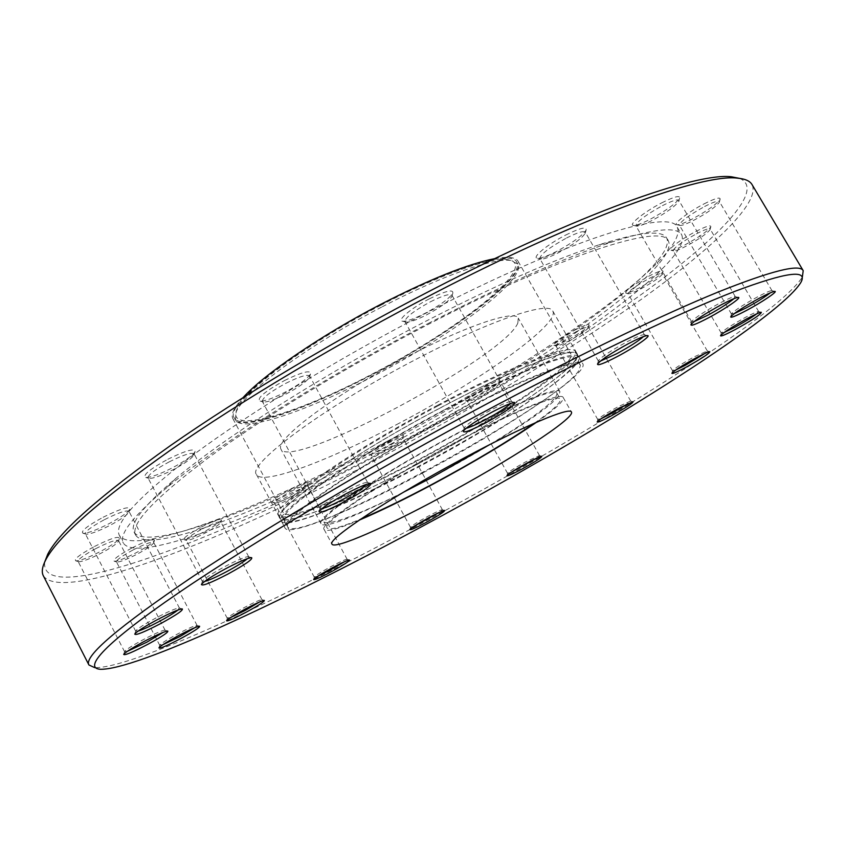 <?xml version="1.0" encoding="UTF-8"?>
<svg xmlns="http://www.w3.org/2000/svg" width="846" height="846" viewBox="0 0 846 846"><rect width="100%" height="100%" fill="white"/><g stroke="black" fill="none" stroke-linecap="round" stroke-linejoin="round"><path stroke-width="0.63" stroke-dasharray="4.23 3.17" d="M382.307 306.738C441.189 275.933 493.652 257.66 510.698 260.452L517.837 264.068C526.963 279.169 452.102 335.206 374.323 375.666C307.722 410.976 242.21 433.385 235.4 419.976L236.14 412.013C243.532 392.84 309.467 344.343 382.307 306.738M373.329 373.847C451.098 333.409 525.905 277.298 516.705 262.08C512.02 249.739 452.98 266.902 381.102 304.549C294.482 349.155 223.45 406.048 234.321 417.956C241.184 431.471 306.728 409.147 373.329 373.847M494.73 258.643C507.97 256.296 515.753 257.163 518.069 261.255C527.354 276.653 451.785 333.303 373.298 374.133C306.062 409.76 239.841 432.327 232.893 418.685C230.662 414.54 234.078 407.497 243.13 397.535M437.636 406.048C349.779 452.42 274.791 505.548 283.241 512.729C287.703 521.718 352.401 495.164 419.912 458.86C498.611 417.057 577.035 363.992 570.828 353.977C568.375 345.464 510.624 367.101 437.636 406.048M437.964 405.065C347.241 452.938 269.969 507.727 278.715 515.087C283.357 524.372 350.17 496.909 419.679 459.537C500.684 416.507 581.593 361.792 575.238 351.407C572.731 342.63 513.289 364.869 437.964 405.065M439.73 408.248C348.996 456.163 271.619 510.815 280.28 518.027C284.848 527.153 351.608 499.563 421.128 462.159C502.133 419.098 583.137 364.499 576.877 354.294C574.445 345.644 515.077 368.031 439.73 408.248M381.028 305.152C309.361 342.144 244.473 389.943 237.134 408.956C224.423 435.679 297.443 413.884 373.372 373.435C460.689 328.311 541.514 263.73 507.579 259.659C490.68 256.888 438.968 274.855 381.028 305.152M517.826 323.077L518.281 318.138C514.431 308.758 457.58 328.861 392.671 364.457C327.719 399.947 277.319 438.598 280.618 448.327L280.914 449.173C290.749 471.106 504.311 356.906 517.826 323.077M320.824 523.029C319.09 516.219 371.362 480.073 436.737 444.235C502.09 408.322 557.715 385.205 559.936 391.719L558.794 395.494C541.387 422.831 327.116 538.638 320.983 523.621L320.824 523.029M321.914 508.605L320.031 508.499L320.137 507.886C322.749 504.639 330.892 499.299 344.565 491.864C356.293 485.741 363.812 482.58 367.101 482.368L367.661 482.611L366.73 484.24M285.768 383.354C299.283 376.639 307.225 374.175 309.604 375.952L309.467 377.327C306.633 381.62 298.902 387.161 286.265 393.929C275.362 399.46 267.791 402.157 263.54 402.03L262.313 401.385C262.535 397.768 270.35 391.751 285.768 383.354M284.499 380.531C302.308 371.859 310.979 369.681 310.514 373.974C307.405 378.722 298.924 384.793 285.081 392.206C273.142 398.255 264.83 401.216 260.156 401.067C256.444 398.455 264.555 391.613 284.499 380.531M204.499 581.54L202.416 581.54L202.511 581.012C204.743 578.252 212.06 573.503 224.476 566.767C236.88 560.295 244.801 556.911 248.238 556.636L248.735 556.848L247.571 558.572M169.147 461.895C183.254 454.873 191.577 452.187 194.115 453.837L193.977 455.032C191.545 458.691 184.565 463.597 173.049 469.752C161.48 475.621 153.475 478.508 149.055 478.424L147.987 477.863C148.113 474.796 155.167 469.477 169.147 461.895M167.783 459.283C186.12 450.336 195.204 447.841 195.035 451.806C192.359 455.846 184.714 461.239 172.108 467.965C159.418 474.395 150.641 477.556 145.766 477.461C142.403 475.283 149.742 469.223 167.783 459.283M138.12 631.095L135.804 630.852C137.718 628.515 144.317 624.285 155.611 618.151C167.942 611.7 175.767 608.306 179.088 607.967L177.977 610.019M104.47 519.634C118.324 512.708 126.488 509.937 128.973 511.322L128.856 512.285C126.752 515.394 120.439 519.772 109.906 525.398C98.337 531.277 90.427 534.217 86.176 534.207L85.309 533.741C85.446 531.172 91.823 526.466 104.47 519.634M103.117 517.255C120.851 508.531 129.776 505.866 129.882 509.26C127.566 512.687 120.65 517.477 109.113 523.642C96.433 530.093 87.751 533.308 83.067 533.287C80.254 531.478 86.937 526.138 103.117 517.255M127.344 651.325L124.658 651.409C126.35 649.379 132.41 645.53 142.858 639.851C154.49 633.739 161.819 630.513 164.822 630.154L163.236 632.322M95.704 548.652C108.648 542.127 116.262 539.441 118.525 540.573L118.429 541.324C116.568 544.031 110.752 548.007 100.96 553.252C89.972 558.868 82.57 561.691 78.741 561.733L78.065 561.374C78.234 559.164 84.114 554.923 95.704 548.652M94.445 546.495C110.815 538.352 119.138 535.687 119.392 538.5C117.34 541.482 110.963 545.839 100.24 551.592C88.206 557.736 80.074 560.835 75.854 560.877C73.57 559.322 79.767 554.532 94.445 546.495M162.834 644.737L159.809 645.117C161.375 643.277 167.096 639.671 176.973 634.299C187.611 628.684 194.242 625.723 196.854 625.384L194.855 627.679M133.086 549.942C144.835 543.978 151.698 541.461 153.676 542.392L153.602 542.995C151.899 545.448 146.39 549.17 137.084 554.172C126.985 559.365 120.28 561.987 116.96 562.051L116.42 561.765C116.663 559.788 122.215 555.843 133.086 549.942M131.955 547.944C146.686 540.562 154.194 538.035 154.48 540.361C152.597 543.058 146.559 547.151 136.365 552.639C125.303 558.318 117.943 561.194 114.284 561.258C112.455 559.851 118.345 555.41 131.955 547.944M230.62 617.538L227.341 618.162C228.864 616.417 234.416 612.927 244.018 607.692C253.62 602.616 259.532 599.93 261.774 599.645L259.447 602.035M202.448 528.856C212.991 523.473 219.114 521.168 220.806 521.961L220.753 522.468C219.103 524.784 213.731 528.39 204.647 533.297C195.521 538.014 189.525 540.404 186.68 540.467L186.236 540.224C186.564 538.352 191.968 534.566 202.448 528.856M201.454 526.973C214.609 520.322 221.303 517.985 221.546 519.983C219.727 522.542 213.848 526.508 203.897 531.88C193.893 537.041 187.315 539.663 184.174 539.727C182.683 538.373 188.447 534.122 201.454 526.973M317.8 576.232L314.352 577.014C315.907 575.28 321.48 571.78 331.082 566.534C339.743 561.945 345.052 559.523 346.976 559.28L344.449 561.755M290.791 491.526C300.309 486.63 305.787 484.547 307.235 485.255L307.183 485.699C305.512 488.015 300.119 491.632 291.024 496.56C282.754 500.843 277.393 503.01 274.929 503.063L274.527 502.852C274.961 500.98 280.375 497.205 290.791 491.526M289.924 489.686C301.758 483.658 307.754 481.543 307.923 483.33C306.083 485.868 300.171 489.845 290.199 495.238C281.147 499.944 275.257 502.313 272.539 502.355C271.291 500.98 277.086 496.75 289.924 489.686M414.085 526.318L410.553 527.185C412.224 525.366 417.987 521.76 427.833 516.367C435.764 512.147 440.576 509.948 442.278 509.747L439.656 512.264M387.806 443.325C396.51 438.831 401.501 436.927 402.749 437.604L402.717 438.017C400.941 440.428 395.368 444.171 386.019 449.247C378.458 453.181 373.583 455.169 371.394 455.19L371.013 455C371.563 453.044 377.157 449.152 387.806 443.325M387.045 441.475C397.884 435.933 403.341 434.009 403.415 435.69C401.459 438.344 395.357 442.447 385.099 448.02C376.808 452.324 371.457 454.492 369.046 454.524C367.978 453.054 373.974 448.708 387.045 441.475M511.153 472.364L507.642 473.231C509.493 471.243 515.605 467.415 525.958 461.726L539.388 455.582L536.798 458.098M485.17 388.8C493.324 384.592 497.966 382.826 499.087 383.502L499.055 383.925C497.088 386.537 491.188 390.524 481.342 395.886C474.299 399.555 469.763 401.395 467.753 401.406L467.373 401.216C468.05 399.09 473.982 394.955 485.17 388.8M484.494 386.908C494.677 381.694 499.764 379.917 499.732 381.578C497.575 384.454 491.103 388.832 480.317 394.712C472.597 398.73 467.616 400.75 465.395 400.761C464.422 399.132 470.788 394.511 484.494 386.908M601.263 418.643L597.858 419.447C599.983 417.194 606.603 413.017 617.728 406.905L630.577 401.057L628.123 403.542M575.143 332.245C582.989 328.195 587.441 326.514 588.499 327.222L588.467 327.688C586.236 330.617 579.838 334.974 569.284 340.737C562.558 344.237 558.223 345.993 556.287 345.993L555.875 345.781C556.71 343.381 563.129 338.865 575.143 332.245M574.529 330.236C584.406 325.181 589.281 323.521 589.154 325.266C586.701 328.502 579.69 333.282 568.131 339.595C560.75 343.434 555.991 345.348 553.866 345.348C552.914 343.476 559.809 338.442 574.529 330.236M675.827 369.966L672.623 370.611C675.066 368.021 682.352 363.399 694.471 356.726L707.182 350.984L704.982 353.417M649.104 278.482C656.898 274.464 661.318 272.846 662.365 273.618L662.323 274.146C659.753 277.53 652.742 282.353 641.279 288.634C634.669 292.06 630.386 293.774 628.43 293.763L627.954 293.53C628.948 290.76 635.991 285.737 649.104 278.482M648.533 276.325C658.442 271.259 663.285 269.684 663.042 271.587C660.218 275.32 652.53 280.618 639.967 287.492C632.723 291.257 628.028 293.128 625.871 293.107C624.845 290.95 632.396 285.356 648.533 276.325M724.261 332.436L721.331 332.838C724.144 329.834 732.181 324.684 745.432 317.377C752.538 313.612 756.884 311.677 758.471 311.561L756.641 313.887M696.417 233.834C704.454 229.71 709.011 228.092 710.101 228.97L710.058 229.615C707.108 233.538 699.399 238.921 686.91 245.763C680.205 249.232 675.817 250.955 673.744 250.924L673.162 250.649C674.273 247.423 682.024 241.819 696.417 233.834M695.856 231.466C706.188 226.22 711.179 224.687 710.82 226.876C707.584 231.201 699.124 237.113 685.45 244.6C678.101 248.407 673.289 250.289 670.994 250.257C666.468 250.268 681.305 238.984 695.856 231.466M734.138 313.655L731.547 313.76C734.688 310.323 743.433 304.655 757.794 296.745C765.292 292.779 769.934 290.738 771.711 290.622L770.325 292.822M704.644 206.487C713.231 202.109 718.127 200.439 719.333 201.485L719.28 202.3C715.991 206.794 707.616 212.727 694.154 220.087C687.121 223.714 682.436 225.512 680.121 225.47L679.391 225.131C680.533 221.43 688.951 215.212 704.644 206.487M704.041 203.897C715.24 198.26 720.591 196.737 720.105 199.339C716.488 204.298 707.309 210.802 692.567 218.871C684.858 222.847 679.729 224.814 677.17 224.772C671.851 224.782 688.073 212.092 704.041 203.897M694.027 321.628L691.795 321.395C695.126 317.631 704.358 311.582 719.512 303.249C727.729 298.924 732.869 296.692 734.941 296.576L734.021 298.627M662.418 205.663C671.925 200.851 677.382 199.074 678.799 200.333L678.725 201.369C675.224 206.318 666.426 212.653 652.298 220.351C644.631 224.285 639.46 226.22 636.763 226.168L635.832 225.723C636.858 221.62 645.72 214.937 662.418 205.663M661.72 202.86C674.262 196.61 680.226 195.056 679.613 198.197C675.774 203.664 666.119 210.601 650.648 219.04C642.251 223.344 636.573 225.47 633.601 225.396C627.489 225.385 644.409 211.701 661.72 202.86M600.396 361.105L598.386 361.115L598.46 360.565C601.749 356.695 611.055 350.561 626.368 342.154C635.642 337.29 641.511 334.794 643.975 334.667L644.493 334.879L643.446 336.602M566.534 238.001C577.31 232.587 583.55 230.641 585.263 232.142L585.168 233.411C581.699 238.519 572.858 244.917 558.635 252.626C550.037 257.025 544.126 259.172 540.932 259.088L539.801 258.538C540.562 254.276 549.466 247.434 566.534 238.001M565.657 235.072C579.986 227.997 586.807 226.326 586.119 230.08C582.302 235.706 572.615 242.749 557.038 251.188C547.616 256 541.144 258.347 537.612 258.252C530.939 258.115 547.457 244.325 565.657 235.072M466.072 428.319L464.211 428.224L464.306 427.611C467.32 423.931 476.203 418.061 490.966 410.003C501.519 404.494 508.245 401.66 511.164 401.501L511.745 401.744L510.847 403.373M430.466 301.768C442.722 295.656 449.871 293.456 451.944 295.18L451.817 296.586C448.602 301.44 440.174 307.542 426.511 314.902C416.729 319.873 409.961 322.294 406.186 322.167L404.938 321.533C405.371 317.462 413.884 310.863 430.466 301.768M429.387 298.818C445.662 290.855 453.477 288.983 452.822 293.192C449.289 298.553 440.047 305.258 425.094 313.306C414.381 318.741 406.947 321.395 402.781 321.258C396.044 320.972 411.135 308.103 429.387 298.818M739.52 178.358C765.704 189.039 720.919 235.759 649.696 288.359C577.141 341.636 480.465 400.528 384.01 451.711C222.371 537.971 38.63 609.575 44.743 561.892M43.336 575.798C63.164 604.753 232.745 536.311 385.385 455.042C480.369 404.557 565.477 352.803 640.708 299.78C711.444 249.115 760.977 202.68 752.041 184.587M800.834 282.501L802.378 276.959C778.468 315.918 590.011 432.856 422.482 522.817C281.38 598.905 131.352 668.869 94.689 667.631L100.198 669.271M534.535 423.137C552.671 410.426 561.258 402.432 560.295 399.175C558.762 393.422 513.67 411.6 456.068 442.363C384.74 480.094 320.888 523.177 327.095 527.904C329.348 530.463 340.684 527.449 361.105 518.873M403.267 492.34C356.674 515.478 330.236 525.387 323.944 522.056C317.599 517.065 381.282 473.771 452.599 436.102C510.191 405.393 555.367 387.436 557.028 393.379C556.499 400.486 534.027 417.586 489.612 444.668M390.408 444.33C530.495 370.844 680.522 267.632 668.403 240.983C662.809 222.974 563.394 253.969 427.695 324.695C345.929 367.153 262.323 418.167 208.105 458.014C154.226 498.58 130.073 524.277 135.635 535.084C148.272 556.012 271.926 507.367 390.408 444.33M389.075 441.887C529.141 368.454 679.021 265.052 666.701 238.075C662.249 229.71 639.703 231.941 599.074 244.769C553.876 259.606 496.116 285.102 425.781 321.258C326.292 372.663 225.269 436.822 175.788 478.434C143.27 505.993 129.375 523.875 134.07 532.102C146.855 553.316 270.593 504.882 389.075 441.887M429.958 322.569C324.779 376.935 217.93 444.721 166.302 488.089C132.854 516.388 118.525 534.704 123.347 543.037C136.809 564.885 266.913 513.342 390.514 447.555C536.438 370.929 694.016 262.947 681.675 234.818C677.191 226.305 654.064 228.663 612.293 241.893C565.086 257.427 504.301 284.319 429.958 322.569M387.098 441.316C533.001 364.838 690.167 256.359 677.286 227.32C671.238 208.063 567.412 239.587 424.988 313.655C339.098 358.144 251.294 411.865 194.633 453.868C138.395 496.602 113.301 523.759 119.339 535.328C133.203 557.969 263.518 506.997 387.098 441.316M536.533 422.26C555.293 409.136 564.187 400.877 563.203 397.504C561.638 391.624 515.478 410.215 456.396 441.76C383.185 480.486 317.758 524.647 324.134 529.48C326.471 532.102 338.189 528.983 359.307 520.1M418.104 463.82C500.261 420.409 583.645 364.436 577.289 354.051C574.794 345.591 517.456 366.974 443.41 406.228C351.249 454.545 270.9 510.984 279.867 518.238C284.383 527.259 349.472 500.536 418.104 463.82M396.552 424.618C478.635 381.726 560.644 324.029 552.776 311.011C549.213 300.69 490.976 320.01 417.078 358.778C325.044 406.387 246.302 464.94 256.507 474.564C262.207 485.794 328.037 460.975 396.552 424.618M578.791 370.728C554.722 407.042 297.221 545.839 287.703 526.899L287.534 526.466C283.6 518.461 346.257 473.94 427.494 429.313C508.689 384.602 577.638 356.705 580.441 365.303L578.791 370.728M574.92 363.939C551.317 400.993 293.879 539.6 283.939 519.867L283.759 519.412C279.645 511.069 342.08 466.252 423.264 421.657C504.406 376.978 573.493 349.44 576.496 358.366L574.92 363.939M423.032 472.777C505.199 429.239 588.901 373.657 582.883 363.886C580.642 355.849 523.494 377.707 449.416 417.067C357.234 465.543 276.515 521.496 285.197 528.211C289.448 536.724 354.368 509.567 423.032 472.777M445.176 409.411C519.233 370.136 576.517 348.605 578.939 356.949C585.189 367.143 501.71 423 419.553 466.453C350.91 503.19 285.874 530.04 281.432 521.168C272.549 514.072 353.004 457.781 445.176 409.411M516.705 262.08L517.837 264.068M232.893 418.685L283.241 512.729M278.715 515.087L280.28 518.027M237.134 408.956L236.14 412.013M559.936 391.719L518.281 318.138M367.101 482.368L370.611 483.383M367.661 482.611L309.604 375.952M309.467 377.327L310.514 373.974M248.238 556.636L251.622 557.63M248.735 556.848L194.115 453.837M193.977 455.032L195.035 451.806M179.088 607.967L182.26 608.909M179.479 608.147L128.973 511.322M128.856 512.285L129.882 509.26M164.822 630.154L167.762 631.031M165.129 630.291L118.525 540.573M118.429 541.324L119.392 538.5M196.854 625.384L199.571 626.199M197.097 625.501L153.676 542.392M153.602 542.995L154.48 540.361M261.774 599.645L264.322 600.396M261.974 599.729L220.806 521.961M220.753 522.468L221.546 519.983M346.976 559.28L349.409 559.999M347.156 559.365L307.235 485.255M307.183 485.699L307.923 483.33M442.278 509.747L444.668 510.434M442.447 509.821L402.749 437.604M402.717 438.017L403.415 435.69M539.388 455.582L541.8 456.258M539.568 455.656L499.087 383.502M499.055 383.925L499.732 381.578M630.577 401.057L633.072 401.723M630.767 401.131L588.499 327.222M588.467 327.688L589.154 325.266M707.182 350.984L709.826 351.672M707.393 351.069L662.365 273.618M662.323 274.146L663.042 271.587M758.471 311.561L761.326 312.28M758.735 311.666L710.101 228.97M710.058 229.615L710.82 226.876M771.711 290.622L774.799 291.394M772.049 290.76L719.333 201.485M719.28 202.3L720.105 199.339M734.941 296.576L738.251 297.401M735.375 296.745L678.799 200.333M678.725 201.369L679.613 198.197M643.975 334.667L647.454 335.576M644.493 334.879L585.263 232.142M585.168 233.411L586.119 230.08M511.164 401.501L514.717 402.474M511.745 401.744L451.944 295.18M451.817 296.586L452.822 293.192M557.028 393.379L560.295 399.175M666.701 238.075L668.403 240.983M175.788 478.434L166.302 488.089M677.286 227.32L681.675 234.818M563.203 397.504L571.42 412.013M552.776 311.011L577.289 354.051M256.507 474.564L279.867 518.238M324.134 529.48L332.034 544.158M119.339 535.328L123.347 543.037M599.074 244.769L612.293 241.893M134.07 532.102L135.635 535.084M323.944 522.056L327.095 527.904M406.186 322.167L402.781 321.258M464.211 428.224L404.938 321.533M464.306 427.611L463.28 431.132M540.932 259.088L537.612 258.252M598.386 361.115L539.801 258.538M598.46 360.565L597.498 363.992M636.763 226.168L633.601 225.396M691.732 321.85L635.832 225.723M691.795 321.395L690.886 324.631M680.121 225.47L677.17 224.772M731.494 314.109L679.391 225.131M731.547 313.76L730.701 316.774M673.744 250.924L670.994 250.257M721.289 333.123L673.162 250.649M721.331 332.838L720.549 335.619M628.43 293.763L625.871 293.107M672.581 370.844L627.954 293.53M672.623 370.611L671.893 373.213M556.287 345.993L553.866 345.348M597.836 419.648L555.875 345.781M597.858 419.447L597.16 421.911M467.753 401.406L465.395 400.761M507.611 473.422L467.373 401.216M507.642 473.231L506.944 475.632M371.394 455.19L369.046 454.524M410.532 527.365L371.013 455M410.553 527.185L409.855 529.575M274.929 503.063L272.539 502.355M314.321 577.215L274.527 502.852M314.352 577.014L313.612 579.468M186.68 540.467L184.174 539.727M227.299 618.384L186.236 540.224M227.341 618.162L226.527 620.731M116.96 562.051L114.284 561.258M159.757 645.382L116.42 561.765M159.809 645.117L158.921 647.856M78.741 561.733L75.854 560.877M124.595 651.748L78.065 561.374M124.658 651.409L123.675 654.37M86.176 534.207L83.067 533.287M135.72 631.275L85.309 533.741M135.804 630.852L134.747 634.045M149.055 478.424L145.766 477.461M202.416 581.54L147.987 477.863M202.511 581.012L201.422 584.406M263.54 402.03L260.156 401.067M320.031 508.499L262.313 401.385M320.137 507.886L319.058 511.407M320.983 523.621L280.914 449.173M507.579 259.659L510.698 260.452M575.238 351.407L576.877 354.294M518.069 261.255L570.828 353.977M234.321 417.956L235.4 419.976M287.703 526.899L283.939 519.867M578.939 356.949L582.883 363.886M281.432 521.168L285.197 528.211M580.441 365.303L576.496 358.366"/><path stroke-width="1.27" d="M243.13 397.535C263.899 374.418 321.459 335.037 381.144 304.148C430.032 279.106 467.891 263.941 494.73 258.643M345.898 493.842C358.789 487.106 367.027 483.616 370.611 483.383C372.06 485.234 363.325 491.367 344.407 501.794C327.666 510.455 319.217 513.659 319.058 511.407C321.924 507.864 330.871 502.016 345.898 493.842M366.73 484.24C362.691 487.931 354.865 492.911 343.243 499.182C333.366 504.385 326.26 507.515 321.914 508.605M225.554 568.787C239.185 561.659 247.867 557.948 251.622 557.63C253.017 559.132 245.16 564.589 228.039 573.99C210.749 582.936 201.877 586.405 201.422 584.406C203.865 581.392 211.912 576.189 225.554 568.787M247.571 558.572C243.838 561.776 236.901 566.111 226.77 571.568C216.661 576.898 209.226 580.229 204.499 581.54M156.51 620.118C170.057 613.022 178.633 609.289 182.26 608.909C183.434 610.156 176.328 615 160.941 623.428C144.148 632.152 135.413 635.695 134.747 634.045C136.841 631.497 144.095 626.854 156.51 620.118M177.977 610.019C174.435 612.821 168.333 616.565 159.683 621.228C150.144 626.262 142.953 629.551 138.12 631.095M143.661 641.702C156.457 634.986 164.484 631.423 167.762 631.031C168.671 632.11 162.125 636.488 148.124 644.155C132.558 652.287 124.404 655.682 123.675 654.37C125.525 652.16 132.188 647.941 143.661 641.702M163.236 632.322L146.94 642.135L127.344 651.325M177.766 636.002C189.451 629.836 196.727 626.569 199.571 626.199C200.227 627.203 194.041 631.275 181.012 638.423C166.958 645.794 159.598 648.935 158.921 647.856C160.624 645.868 166.916 641.913 177.766 636.002M194.855 627.679L179.944 636.552L162.834 644.737M244.854 609.247C255.397 603.663 261.879 600.723 264.322 600.396C264.766 601.39 258.739 605.313 246.249 612.176C233.665 618.796 227.098 621.651 226.527 620.731C228.198 618.828 234.3 615.01 244.854 609.247M259.447 602.035L245.308 610.389L230.62 617.538M331.97 567.983C341.498 562.928 347.315 560.264 349.409 559.999C349.673 561.035 343.624 564.948 331.262 571.748C319.936 577.733 314.046 580.303 313.612 579.468C315.315 577.575 321.438 573.747 331.97 567.983M344.449 561.755L330.448 570.003L317.8 576.232M428.827 517.71C437.53 513.078 442.818 510.656 444.668 510.434C444.763 511.566 438.503 515.605 425.908 522.542C415.523 528.052 410.162 530.389 409.855 529.575C411.685 527.597 418.009 523.642 428.827 517.71M439.656 512.264L414.085 526.318M527.069 463.016C535.201 458.691 540.108 456.438 541.8 456.258C541.747 457.538 535.106 461.821 521.897 469.118C512.126 474.299 507.145 476.467 506.944 475.632C508.985 473.464 515.69 469.266 527.069 463.016M536.798 458.098L511.153 472.364M618.986 408.163L633.072 401.723C632.882 403.214 625.691 407.878 611.489 415.746C602.035 420.748 597.265 422.81 597.16 421.911C599.486 419.468 606.762 414.878 618.986 408.163M628.123 403.542L610.918 413.842L601.263 418.643M695.898 357.985C703.555 353.914 708.197 351.809 709.826 351.672C709.54 353.406 701.63 358.588 686.095 367.206C676.631 372.219 671.893 374.218 671.893 373.213C674.579 370.389 682.574 365.313 695.898 357.985M704.982 353.417L685.567 365.165L675.827 369.966M747.029 318.678C754.822 314.543 759.592 312.407 761.326 312.28C761.03 314.3 752.306 320.074 735.174 329.591C725.339 334.783 720.464 336.793 720.549 335.619C723.637 332.351 732.456 326.704 747.029 318.678M756.641 313.887C751.491 317.715 744.163 322.21 734.656 327.37L724.261 332.436M759.539 298.12C767.777 293.763 772.863 291.521 774.799 291.394C778.383 291.183 761.421 302.54 746.362 310.514C735.756 316.087 730.542 318.181 730.701 316.774C734.148 313.031 743.761 306.823 759.539 298.12M770.325 292.822C764.9 297.062 756.736 302.149 745.823 308.081L734.138 313.655M721.331 304.74C730.362 299.992 735.999 297.538 738.251 297.401C742.365 297.2 724.557 309.329 708.313 317.906C696.48 324.103 690.674 326.345 690.886 324.631C694.534 320.539 704.686 313.908 721.331 304.74M734.021 298.627C728.628 303.122 719.851 308.674 707.679 315.294L694.027 321.628M628.155 343.814C638.339 338.474 644.768 335.725 647.454 335.576C651.917 335.418 634.405 347.537 617.39 356.504C603.917 363.526 597.287 366.022 597.498 363.992C601.094 359.783 611.309 353.057 628.155 343.814M643.446 336.602C638.413 341.075 629.466 346.797 616.607 353.787L600.396 361.105M492.573 411.843C504.163 405.784 511.544 402.654 514.717 402.474C515.923 404.674 506.373 411.389 486.08 422.63C470.788 430.551 463.196 433.395 463.28 431.132C466.58 427.135 476.34 420.705 492.573 411.843M510.847 403.373C506.342 407.529 497.755 413.038 485.096 419.902C476.245 424.565 469.911 427.367 466.072 428.319M44.743 561.892L47.725 554.236C59.305 531.7 100.304 495.418 170.723 445.398C240.951 396.383 338.009 338.389 432.052 289.85C579.15 213.71 696.85 172.267 731.462 176.793L739.52 178.358M803.203 270.667L752.041 184.587C749.937 180.949 745.051 178.802 737.374 178.136C702.846 173.642 583.994 215.719 434.907 292.949C339.606 342.175 241.184 400.93 170.057 450.442C98.749 500.959 57.295 537.464 45.695 559.967C42.173 566.809 41.391 572.097 43.336 575.798L88.925 664.977C83.743 656.422 118.239 627.045 192.38 576.835C267.347 526.942 383.407 458.659 494.667 399.703C583.486 352.645 664.047 314.12 718.043 292.071C771.33 270.805 799.713 263.677 803.203 270.667L802.378 276.959M496.591 405.16C376.29 468.98 251.41 543.09 178.199 593.109C104.83 643.267 82.897 668.054 100.198 669.271C135.794 670.328 284.277 600.819 424.269 525.281C590.487 435.954 777.463 320.232 800.834 282.501C808.438 269.06 786.399 272.021 734.719 291.394C681.686 311.984 594.59 353.184 496.591 405.16M94.689 667.631L88.925 664.977M361.105 518.873C381.747 510.106 406.048 498.252 433.998 483.32C474.12 461.736 507.642 441.675 534.535 423.137M489.612 444.668L431.037 477.937L403.267 492.34M441.168 497.215C507.928 461.567 575.608 418.03 571.42 412.013C570.141 406.64 524.224 425.792 465.099 457.464C391.857 496.38 325.996 539.97 332.034 544.158C334.54 549.657 385.543 527.174 441.168 497.215M359.307 520.1C380.446 511.1 405.266 498.981 433.765 483.764C474.701 461.736 508.964 441.242 536.533 422.26M47.725 554.236L45.695 559.967M731.462 176.793L737.374 178.136"/></g></svg>
